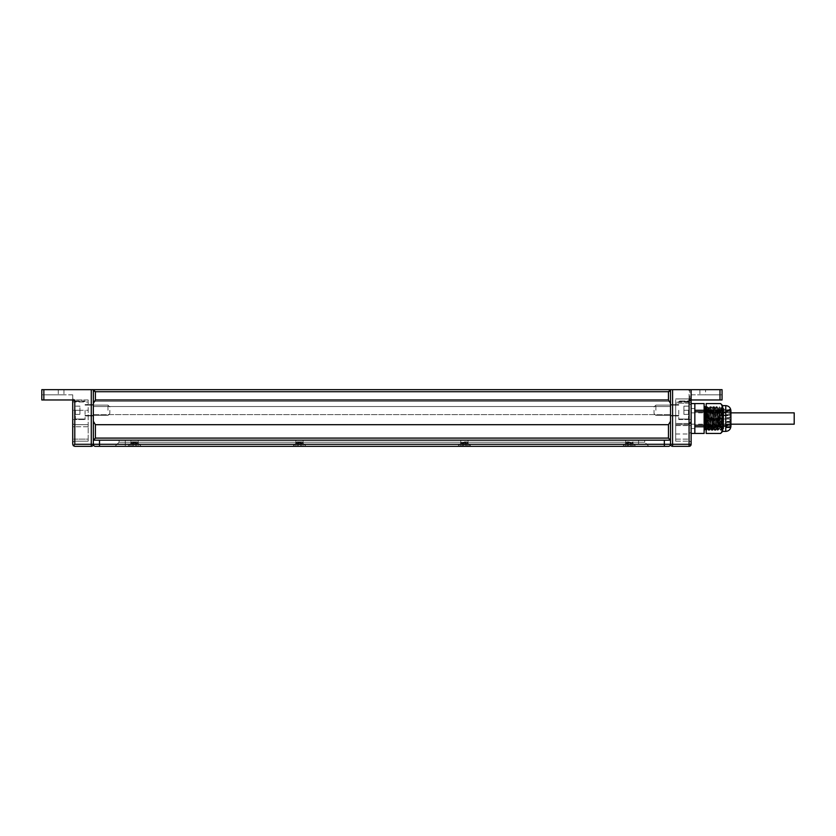 <?xml version="1.0" encoding="UTF-8"?>
<svg xmlns="http://www.w3.org/2000/svg" width="836" height="836" viewBox="0 0 836 836"><rect width="100%" height="100%" fill="white"/><g stroke="black" fill="none" stroke-linecap="round" stroke-linejoin="round"><path stroke-width="0.63" stroke-dasharray="4.18 3.13" d="M635.475 445.828L623.102 446.34L635.475 446.34L623.102 446.34L635.475 446.34L623.102 446.34L635.475 445.828L623.102 445.828L635.475 445.828L631.964 442.317L626.624 442.317L623.102 445.828L626.624 442.317L631.964 442.317L635.475 445.828M629.289 441.857L626.812 441.857L629.289 441.857M630.835 443.028L632.747 444.7L630.835 443.028L630.323 444.7L630.459 443.028L628.129 443.028L630.835 443.028L632.894 444.7L630.835 443.028L630.323 444.7L628.264 444.7L630.323 444.7L630.459 443.028L627.742 443.028L630.835 443.028M628.264 443.393L628.264 444.7L628.129 443.028L628.264 444.7L630.323 444.7L628.264 444.7L628.264 443.393L628.264 446.34L625.683 446.34L625.683 444.7L627.23 443.393L625.683 444.7L625.683 446.34L628.264 446.34L628.264 444.7L630.323 444.7L628.264 444.7L628.264 446.34L630.323 446.34L628.264 446.34L628.264 443.393L628.264 446.34L625.683 446.34L625.683 444.7L625.683 446.34L628.264 446.34L628.264 444.7L628.264 446.34L630.323 446.34L630.323 443.393L630.323 446.34L631.347 446.34L628.264 446.34L628.264 443.393M627.742 443.028L625.83 444.7L627.742 443.028M632.894 446.34L631.347 446.34L632.894 446.34L632.894 444.7L629.571 442.223L632.894 444.7L632.894 446.34L630.323 446.34L630.323 443.393L630.323 446.34L632.894 446.34L632.894 444.7L632.894 446.34M629.289 442.317L626.624 442.317L629.289 442.317M470.563 445.828L458.201 446.34L470.563 446.34L458.201 446.34L470.563 446.34L458.201 446.34L470.563 445.828L458.201 445.828L470.563 445.828L467.052 442.317L461.712 442.317L458.201 445.828L461.712 442.317L467.052 442.317L470.563 445.828M464.377 441.857L466.854 441.857L464.377 441.857M465.934 443.028L467.836 444.7L465.934 443.028L465.412 444.7L465.547 443.028L463.217 443.028L465.934 443.028L467.993 444.7L465.934 443.028L465.412 444.7L463.353 444.7L465.412 444.7L465.547 443.028L462.83 443.028L465.934 443.028M463.353 443.393L463.353 444.7L463.217 443.028L463.353 444.7L465.412 444.7L463.353 444.7L463.353 443.393L463.353 446.34L460.772 446.34L460.772 444.7L462.318 443.393L460.772 444.7L460.772 446.34L463.353 446.34L463.353 444.7L465.412 444.7L463.353 444.7L463.353 446.34L465.412 446.34L463.353 446.34L463.353 443.393L463.353 446.34L460.772 446.34L460.772 444.7L460.772 446.34L463.353 446.34L463.353 444.7L463.353 446.34L465.412 446.34L465.412 443.393L465.412 446.34L466.446 446.34L463.353 446.34L463.353 443.393M462.83 443.028L460.929 444.7L462.83 443.028M467.993 446.34L466.446 446.34L467.993 446.34L467.993 444.7L464.659 442.223L467.993 444.7L467.993 446.34L465.412 446.34L465.412 443.393L465.412 446.34L467.993 446.34L467.993 444.7L467.993 446.34M464.377 442.317L461.712 442.317L464.377 442.317M460.772 440.164L467.993 440.164L460.772 440.164L467.993 440.164L460.772 440.164L460.772 443.247L460.772 440.164M299.466 446.34L292.767 446.34L295.86 443.247L303.081 443.247L295.86 443.247L303.081 443.247L306.175 446.34L303.081 443.247L295.86 443.247L292.767 446.34L471.076 446.34L467.993 443.247L460.772 443.247L467.993 443.247L467.993 440.164L467.993 443.247L460.772 443.247L467.993 443.247L471.076 446.34L457.679 446.34L460.772 443.247L457.679 446.34L629.289 446.34L622.59 446.34L625.683 443.247L625.683 440.164L632.894 440.164L625.683 440.164L632.894 440.164L625.683 440.164L625.683 443.247L632.894 443.247L625.683 443.247L632.894 443.247L632.894 440.164L632.894 443.247L625.683 443.247L622.59 446.34L668.455 446.34A2.059 2.059 0 0 0 670.514 444.282L670.514 389.66L722.053 389.66L699.889 389.66L722.053 389.66L699.889 389.66L722.053 389.66L722.053 394.811L705.563 394.811L722.053 394.811L722.053 399.963L719.995 399.963L719.995 389.66L719.995 394.811L699.889 394.811L719.995 394.811L719.995 389.66M635.987 446.34L622.59 446.34L635.987 446.34L632.894 443.247L635.987 446.34L629.289 446.34L635.987 446.34M295.86 440.164L303.081 440.164L295.86 440.164L303.081 440.164L295.86 440.164L295.86 443.247L295.86 440.164M303.081 443.247L303.081 440.164L303.081 443.247M138.17 443.247L130.959 443.247L130.959 440.164L138.17 440.164L130.959 440.164L138.17 440.164L130.959 440.164L130.959 443.247L138.17 443.247L138.17 440.164L138.17 443.247L130.959 443.247L138.17 443.247L141.263 446.34L127.866 446.34L130.959 443.247L127.866 446.34L141.263 446.34L138.17 443.247M141.263 446.34L127.866 446.34L141.263 446.34M299.476 446.34L95.398 446.34A2.059 2.059 0 0 1 93.339 444.282A2.059 2.059 0 0 0 95.398 446.34M73.328 445.745L72.722 444.282L72.722 399.963L88.177 399.963L88.177 402.022L88.177 399.963L74.78 399.963A2.059 2.059 0 0 1 72.722 397.905L72.722 422.64A2.059 2.059 0 0 0 74.78 424.698A2.059 2.059 0 0 1 72.722 422.64L72.722 397.905A2.059 2.059 0 0 0 74.78 399.963L74.78 444.282L73.328 445.745L74.78 446.34L91.27 446.34A2.059 2.059 0 0 0 93.339 444.282L91.27 444.282L91.27 389.66L93.339 389.66L93.339 444.282L93.339 440.164L670.514 440.164L93.339 440.164L93.339 403.349L93.339 421.313L95.398 424.698L95.398 438.095L93.339 440.164L93.339 444.282L99.515 444.282L99.515 446.34M125.285 446.34L114.981 446.34L119.099 442.223L125.285 442.223L119.099 442.223L114.981 446.34L638.568 446.34L125.285 446.34L125.285 442.223L644.755 442.223L125.285 442.223L125.285 446.34M119.099 440.164L119.099 442.223L119.099 440.164L125.285 440.164L119.099 440.164M638.568 440.164L125.285 440.164L644.755 440.164L638.568 440.164L638.568 446.34L648.872 446.34L638.568 446.34L638.568 440.164M93.339 440.164L670.514 440.164L670.514 444.282L664.338 444.282L664.338 446.34M95.398 424.698L668.455 424.698L670.514 421.313L670.514 403.349L670.514 444.282L672.583 444.282L672.583 446.34A2.059 2.059 0 0 1 670.514 444.282M648.872 446.34L644.755 442.223L648.872 446.34M644.755 440.164L644.755 442.223L644.755 440.164M128.378 445.828L140.741 446.34L128.378 446.34L140.741 446.34L128.378 446.34L140.741 446.34L128.378 445.828L131.889 442.317L137.229 442.317L131.889 442.317L128.378 445.828M137.031 441.857L132.088 441.857L137.031 441.857L140.741 445.828L137.229 442.317L134.565 442.317L137.031 441.857M131.106 444.7L133.008 443.028L131.106 444.7M135.725 443.028L133.394 443.028L133.53 444.7L133.394 443.028L135.725 443.028L135.589 444.7L133.53 444.7L135.589 444.7L135.725 443.028L136.498 443.028L133.008 443.028L133.53 444.7L134.565 444.7L133.53 444.7L133.394 443.028L135.725 443.028L135.589 444.7L133.53 444.7L135.589 444.7L135.725 443.028L136.623 443.393L135.725 443.028M138.17 444.7L136.623 443.393L138.17 444.7L138.17 446.34L138.17 444.7L138.17 446.34L136.623 446.34L138.17 446.34L138.17 444.7L134.282 442.223L138.17 444.7M135.589 446.34L136.623 446.34L135.589 446.34L135.589 443.393L135.589 446.34L135.589 444.7L133.53 444.7L135.589 444.7L135.589 446.34L133.53 446.34L138.17 446.34L135.589 446.34L135.589 443.393L135.589 446.34L135.589 444.7L135.589 446.34L133.53 446.34L133.53 443.393L133.53 446.34L132.496 446.34L135.589 446.34M130.959 446.34L132.496 446.34L130.959 446.34L130.959 444.7L130.959 446.34L133.53 446.34L133.53 443.393L133.53 446.34L130.959 446.34L130.959 444.7L130.959 446.34M134.565 442.317L131.889 442.317L134.565 442.317M134.565 441.857L132.088 441.857L134.565 441.857M132.496 443.393L132.496 446.34L132.496 443.393M136.623 443.393L138.024 444.7L136.623 443.393L136.623 446.34L136.623 443.393M794.2 424.186L794.2 412.848M691.132 418.512L691.132 403.569L691.132 418.512M719.577 408.344L719.577 409.441C719.179 406.651 718.929 409.671 718.845 418.512C718.636 431.585 718.323 433.09 717.905 423.037L717.905 409.243L719.577 428.68L719.577 408.344L717.696 428.68L716.149 408.344L714.602 428.68L713.056 408.344L711.415 428.596L709.963 408.344L708.322 428.596L706.775 408.438L707.831 406.672L706.201 430.279M706.18 408.344L706.869 408.344L705.793 426.423L706.106 408.438M704.518 407.069L704.57 418.512C704.591 413.089 704.999 409.839 705.793 408.741L707.549 428.68L709.189 408.438L708.134 406.672L709.68 430.352L711.227 406.672L712.282 408.438L713.735 428.68L715.376 408.438L714.32 406.672L715.867 430.352L717.413 406.672L718.469 408.438L719.577 427.593L719.577 409.441M709.764 430.279L710.736 428.596L709.095 408.344L709.868 408.438L710.924 406.672L709.377 430.352L708.134 406.672L707.402 418.512L708.374 418.512M710.736 428.596L712.188 408.344L712.962 408.438L714.017 406.672L712.471 430.352L710.924 406.672L712.774 430.352L714.017 406.672L714.749 418.512L713.777 418.512M715.95 430.279L716.922 428.596L715.271 408.344L716.149 408.344L717.11 406.672L715.564 430.352L714.749 418.512M716.922 428.596L718.375 408.344L719.368 408.135M705.041 406.672L704.121 430.352L704.121 406.672L704.121 411.03L704.738 406.672M706.18 428.419L706.671 430.279L707.402 418.512M719.577 418.512L729.88 418.01L729.88 415.638L719.577 415.638L719.577 412.347L729.88 412.347L729.88 411.019L719.577 411.019L719.577 410.267L729.88 410.288L719.577 410.789L719.577 413.047L729.88 413.047L729.88 415.095L719.577 415.095L719.577 419.014L729.88 419.014L729.88 421.396L719.577 421.396L719.577 424.688L729.88 424.688L729.88 426.015L719.577 426.015L719.577 426.757L729.88 426.747L719.577 426.245L719.577 423.977L729.88 423.977L729.88 421.94L719.577 421.94L719.577 418.512M715.459 418.512L715.459 410.267L715.459 418.512M704.121 410.257L704.121 411.834L694.841 411.834L694.841 410.257L704.121 410.257L704.121 403.569L694.841 403.569L694.841 433.456L694.841 411.834L694.841 425.2L704.121 425.2L704.121 433.456L694.841 433.456L694.841 426.778L704.121 426.778M719.577 419.014L729.88 419.014M719.577 421.396L719.577 422.379L729.88 422.379L729.88 421.396M719.577 424.688L719.577 425.66L729.88 425.66L729.88 424.688M719.577 426.015L719.577 427.206L729.88 427.206L729.88 426.015M719.577 426.747L719.577 427.75L729.88 427.75L729.88 426.747M719.577 426.245L719.577 426.945L729.88 426.945L729.88 426.245M719.577 423.977L729.88 423.977M729.88 425.66L729.88 427.206M729.88 427.75L729.88 426.945M729.88 421.94L719.577 421.94M729.88 424.427L729.88 421.752M729.88 415.638L729.88 414.656L719.577 414.656L719.577 415.638M719.577 418.01L729.88 417.645L729.88 414.656M729.88 411.019L729.88 409.818L719.577 409.818L719.577 411.019M719.577 412.347L719.577 411.364L729.88 411.364L729.88 409.818M729.88 411.364L729.88 412.347M729.88 410.789L729.88 410.079L719.577 410.079L719.577 410.789M715.459 410.267L719.577 410.267L719.577 409.285L729.88 409.285L729.88 410.079M729.88 409.285L729.88 410.288M729.88 415.095L719.577 415.095M719.577 413.047L729.88 412.608L729.88 415.283M729.88 419.39L729.88 422.379M719.577 424.427L719.577 421.752M719.577 427.75L719.577 426.945M719.577 425.66L719.577 427.206M719.577 419.39L719.577 422.379M719.577 412.608L719.577 415.283M719.577 409.285L719.577 410.079M719.577 417.645L719.577 414.656M719.577 411.364L719.577 409.818M719.577 428.68L718.323 429.861L717.11 406.672L717.905 409.243M705.793 426.423L705.438 428.952M704.121 411.834L704.121 425.2M722.67 431.397L722.67 405.627M730.915 426.245L730.915 410.789M720.622 426.778L706.18 426.778L706.18 433.456L720.622 433.424C722.68 431.219 722.68 429.014 720.622 426.809L720.622 425.137C722.68 420.717 722.68 416.307 720.622 411.897L720.622 410.225C722.68 408.01 722.68 405.805 720.622 403.6L706.18 403.569L706.18 410.257L720.622 410.257M723.704 418.512L723.704 411.814L723.704 418.512M723.568 418.512L722.743 428.596L721.301 408.344L719.65 428.596L718.208 408.344L716.567 428.596L715.125 408.344L713.568 428.68L712.032 408.344L710.485 428.68L708.938 408.344L707.852 426.423L707.852 408.741L709.607 428.68L711.154 408.344L712.7 428.68L714.247 408.344L715.794 428.68L717.34 408.344L718.887 428.68L720.433 408.344L721.97 428.68L723.527 408.344L723.704 428.68L723.704 408.344M722.116 406.85L720.527 408.438L719.472 406.672L721.019 430.352L722.022 410.34C722.429 407.696 722.994 407.122 723.704 408.626L722.022 407.226L720.716 430.352L719.169 406.672L718.114 408.438L716.379 406.672L717.925 430.352L719.472 406.672L717.622 430.352L716.076 406.672L715.125 408.344M715.114 408.344L714.341 408.438L713.286 406.672L714.832 430.352L716.379 406.672L714.529 430.352L712.983 406.672L711.927 408.438L710.192 406.672L711.217 426.893L711.823 430.279L713.286 406.672L711.436 430.352L709.889 406.672L708.834 408.438L707.099 406.672L708.646 430.352L710.192 406.672L708.343 430.352L706.796 406.672L706.18 411.03L706.18 406.672L706.18 430.352L707.099 406.672L706.18 411.03C706.619 404.373 706.901 406.871 707.037 418.512L707.141 424.939C707.36 429.735 707.601 430.237 707.852 426.423L707.496 428.952L708.259 430.279M706.18 411.03L706.18 426.005L706.639 418.512C706.65 413.089 707.057 409.839 707.852 408.741L708.061 408.344M722.022 418.512L722.638 418.512C722.973 432.348 723.297 432.348 723.621 418.512C723.297 432.348 722.973 432.348 722.638 418.512L722.022 410.34M723.704 428.68L723.161 429.223L722.743 428.596M706.18 426.778L706.18 411.834L720.622 411.834M706.18 411.834L706.18 410.257M706.18 425.2L720.622 425.2M654.024 410.267L654.024 413.569L654.024 410.267M655.884 410.267L655.884 405.115L655.884 410.267M678.759 410.267L678.759 419.547L678.759 410.267M688.456 410.267L688.456 419.035L688.456 410.267M689.073 410.267L689.073 417.958L689.073 406.15L683.921 406.15L683.921 414.395L683.921 406.15L683.921 414.395L683.921 406.15L689.073 406.15L689.073 410.267L683.921 410.267L689.073 410.267L689.073 414.395L689.073 402.576L689.073 417.958L689.073 406.15L683.921 406.15L689.073 406.15L689.073 410.267L683.921 410.267L689.073 410.267L689.073 414.395L683.921 414.395L689.073 414.395L689.073 402.576L689.073 410.267M689.073 414.395L683.921 414.395L689.073 414.395M691.132 410.267L691.132 419.547L691.132 410.267M670.514 410.267L670.514 415.941L670.514 410.267M691.132 443.247A2.059 2.059 0 0 0 689.073 441.189A2.059 2.059 0 0 1 691.132 443.247L691.132 439.13L691.132 443.247A2.059 2.059 0 0 0 689.073 441.189A2.059 2.059 0 0 1 691.132 443.247M691.132 439.13L691.132 425.555L691.132 439.13L689.073 439.13L689.073 441.189L689.073 439.13L691.132 439.13M691.132 425.555L691.132 421.438L691.132 425.555L689.073 425.555L689.073 439.13L689.073 425.555L691.132 425.555M691.132 421.731L691.132 403.318L691.132 421.731A2.059 1.912 0 0 1 689.073 423.643L689.073 425.555L689.073 423.643A2.059 1.912 -0 0 0 691.132 421.731M691.132 400.998L678.759 400.998L691.132 400.998L691.132 403.318L691.132 396.87A2.059 2.059 0 0 1 689.073 398.929A2.059 2.059 0 0 0 691.132 396.87L691.132 399.963L722.053 399.963L722.053 389.66M689.073 398.929A2.059 2.059 0 0 0 691.132 396.87A2.059 2.059 0 0 1 689.073 398.929L675.676 398.929L675.676 403.171L675.676 398.929L675.676 402.158L675.676 398.929L689.073 398.929L675.676 398.929L689.073 398.929L689.073 424.698L689.073 402.158A2.059 1.16 180 0 1 691.132 403.318A2.059 1.16 180 0 0 689.073 402.158L689.073 398.929M675.676 441.189L689.073 441.189L675.676 441.189L675.676 402.158L675.676 441.189M675.676 403.171L675.676 433.978L675.676 403.171L689.073 403.171L691.132 405.241L689.073 403.171L675.676 403.171M689.073 399.963L691.132 399.963L691.132 394.811L722.053 394.811L691.132 394.811L691.132 399.963L689.815 399.963L719.995 399.963M705.563 394.811L699.889 394.811L705.563 394.811L705.563 389.66L705.563 394.811M689.815 399.963L689.815 389.66M722.053 399.963L691.132 399.963L691.132 444.282A2.059 2.059 0 0 1 689.073 446.34L672.583 446.34M691.132 405.241L691.132 431.919L691.132 405.241M691.132 399.963L691.132 389.66M109.829 410.267L109.829 413.569L109.829 410.267M107.969 410.267L107.969 405.115L107.969 410.267M85.084 410.267L85.084 419.547L85.084 410.267M75.397 410.267L75.397 419.035L75.397 410.267M72.722 399.963L41.8 399.963L72.722 399.963L72.722 394.811L72.722 399.963L74.78 399.963L74.78 402.022L88.177 402.022L88.177 424.698L88.177 410.267L74.78 410.267L74.78 402.576L74.78 410.267L74.78 406.15L79.932 406.15L79.932 414.395L79.932 406.15L79.932 414.395L79.932 406.15L74.78 406.15L74.78 410.267L79.932 410.267L74.78 410.267L74.78 417.958L74.78 402.576L74.78 410.267L74.78 406.15L79.932 406.15L74.78 406.15L74.78 410.267L79.932 410.267L74.78 410.267L74.78 414.395L79.932 414.395L74.78 414.395L74.78 410.267L74.78 424.698A2.059 2.059 0 0 1 72.722 422.64A2.059 2.059 0 0 0 74.78 424.698L74.78 441.189A2.059 2.059 0 0 0 72.722 443.247A2.059 2.059 0 0 1 74.78 441.189A2.059 2.059 0 0 0 72.722 443.247A2.059 2.059 0 0 1 74.78 441.189L74.78 439.13L72.722 439.13L74.78 439.13L74.78 426.757L72.722 426.757L74.78 426.757L74.78 424.698A2.059 2.059 0 0 1 72.722 422.64A2.059 2.059 0 0 0 74.78 424.698L74.78 410.267L72.722 410.267L72.722 419.547L72.722 400.998L72.722 410.267L74.78 410.267L74.78 402.022L74.78 410.267L88.177 410.267L88.177 402.022L72.722 402.022L74.78 402.022L74.78 399.963L41.8 399.963L41.8 389.66L41.8 394.811L43.859 394.811L41.8 394.811L41.8 399.963L41.8 389.66L63.964 389.66L41.8 389.66L63.964 389.66L43.859 389.66L43.859 394.811L41.8 394.811L63.964 394.811L43.859 394.811L63.964 394.811L43.859 394.811L43.859 389.66L43.859 399.963M74.78 414.395L79.932 414.395L74.78 414.395M93.339 410.267L93.339 415.941L93.339 410.267M91.27 389.66L43.859 389.66M41.8 389.66L41.8 394.811L41.8 389.66M88.177 424.698L74.78 424.698L88.177 424.698L88.177 426.757L88.177 424.698L74.78 424.698L88.177 424.698M88.177 439.13L88.177 426.757L88.177 441.189L74.78 441.189L88.177 441.189L88.177 439.13L74.78 439.13L88.177 439.13M72.722 394.811L41.8 394.811L72.722 394.811M93.339 389.66L95.398 391.718L95.398 399.963L93.339 403.349L93.339 389.66L670.514 389.66L670.514 403.349L668.455 399.963L668.455 391.718L670.514 389.66L93.339 389.66L93.339 391.718L93.339 389.66L670.514 389.66L93.339 389.66L93.339 401.343L670.514 401.343L670.514 406.526L670.514 391.718L670.514 414.604L670.514 401.343L93.339 401.343L93.339 406.526L670.514 406.526L670.514 414.604L670.514 406.526L93.339 406.526L93.339 389.66L670.514 389.66M93.339 401.343L670.514 401.343L93.339 401.343L93.339 406.526L670.514 406.526L93.339 406.526L93.339 414.604L93.339 401.343M95.398 399.963L668.455 399.963M670.514 440.164L668.455 438.095L668.455 424.698M293.29 445.828L305.652 446.34L293.29 446.34L305.652 446.34L293.29 446.34L305.652 446.34L293.29 445.828L296.801 442.317L302.141 442.317L296.801 442.317L293.29 445.828M301.942 441.857L296.999 441.857L301.942 441.857L305.652 445.828L302.141 442.317L299.476 442.317L301.942 441.857M296.017 444.7L297.919 443.028L296.017 444.7M300.636 443.028L298.306 443.028L298.442 444.7L298.306 443.028L300.636 443.028L300.5 444.7L298.442 444.7L300.5 444.7L300.636 443.028L301.409 443.028L297.919 443.028L298.442 444.7L299.476 444.7L298.442 444.7L298.306 443.028L300.636 443.028L300.5 444.7L298.442 444.7L300.5 444.7L300.636 443.028L301.535 443.393L300.636 443.028M303.081 444.7L301.535 443.393L303.081 444.7L303.081 446.34L303.081 444.7L303.081 446.34L301.535 446.34L303.081 446.34L303.081 444.7L299.194 442.223L303.081 444.7M300.5 446.34L301.535 446.34L300.5 446.34L300.5 443.393L300.5 446.34L300.5 444.7L298.442 444.7L300.5 444.7L300.5 446.34L298.442 446.34L303.081 446.34L300.5 446.34L300.5 443.393L300.5 446.34L300.5 444.7L300.5 446.34L298.442 446.34L298.442 443.393L298.442 446.34L297.407 446.34L300.5 446.34M295.86 446.34L297.407 446.34L295.86 446.34L295.86 444.7L295.86 446.34L298.442 446.34L298.442 443.393L298.442 446.34L295.86 446.34L295.86 444.7L295.86 446.34M299.476 442.317L296.801 442.317L299.476 442.317M299.476 441.857L296.999 441.857L299.476 441.857M297.407 443.393L297.407 446.34L297.407 443.393M301.535 443.393L302.925 444.7L301.535 443.393L301.535 446.34L301.535 443.393M627.23 446.34L627.23 443.393L627.23 446.34M631.347 446.34L631.347 443.393L631.347 446.34M462.318 446.34L462.318 443.393L462.318 446.34M466.446 446.34L466.446 443.393L466.446 446.34M99.515 440.164L99.515 444.282L664.338 444.282L664.338 440.164M125.285 440.164L125.285 442.223L125.285 440.164M706.828 418.512L706.18 418.512M709.921 418.512L708.949 418.512M710.495 418.512L711.457 418.512M713.003 418.512L712.042 418.512M713.589 418.512L714.55 418.512M716.097 418.512L715.135 418.512M716.682 418.512L717.643 418.512M719.19 418.512L718.667 418.512M715.323 418.512L716.295 418.512M717.842 418.512L716.87 418.512M706.054 418.512L707.016 418.512M708.562 418.512L707.601 418.512M712.23 418.512L713.202 418.512M711.655 418.512L710.684 418.512M709.147 418.512L710.109 418.512M725.763 431.397L725.763 405.627M708.886 418.512L707.914 418.512M709.461 418.512L710.433 418.512M711.979 418.512L711.008 418.512M712.554 418.512L713.526 418.512M715.073 418.512L714.101 418.512M715.647 418.512L716.609 418.512M718.155 418.512L717.194 418.512M718.741 418.512L719.702 418.512M721.249 418.512L720.287 418.512M721.834 418.512L722.795 418.512M720.475 418.512L721.447 418.512M708.113 418.512L709.074 418.512M710.621 418.512L709.659 418.512M719.9 418.512L718.929 418.512M717.382 418.512L718.354 418.512M716.807 418.512L715.846 418.512M714.299 418.512L715.261 418.512M713.714 418.512L712.753 418.512M711.206 418.512L712.167 418.512M675.676 439.13L689.073 439.13L675.676 439.13M675.676 425.555L689.073 425.555L675.676 425.555M689.073 423.643L675.676 423.643L689.073 423.643M689.073 402.158L675.676 402.158L689.073 402.158M689.073 446.34L689.073 444.282L691.132 444.282M672.583 389.66L672.583 444.282L689.073 444.282L689.073 389.66M689.073 403.171L689.073 433.978L689.073 403.171M58.29 389.66L58.29 394.811L58.29 389.66M74.78 444.282L91.27 444.282L91.27 446.34A2.059 2.059 0 0 0 93.339 444.282M88.177 426.757L74.78 426.757L88.177 426.757M93.339 391.718L670.514 391.718L93.339 391.718M95.398 391.718L668.455 391.718M95.398 438.095L668.455 438.095M627.355 443.028L629.006 442.223L625.683 444.7L627.355 443.028M462.444 443.028L464.095 442.223L460.772 444.7L462.444 443.028M132.621 443.028L130.959 444.7L134.282 442.223L132.621 443.028M691.132 412.848L730.915 412.848M691.132 424.186L730.915 424.186M707.549 428.68L708.416 428.68M710.642 428.68L711.509 428.68M713.735 428.68L714.602 428.68M716.818 428.68L717.696 428.68M694.841 411.814L715.459 411.814M694.841 425.21L715.459 425.21M715.459 426.757L719.577 426.757M706.671 430.279L707.643 428.596M712.857 430.279L713.829 428.596M717.591 428.596L718.323 429.861M715.48 430.279L714.498 428.596M712.387 430.279L711.415 428.596M709.294 430.279L708.322 428.596M723.704 411.814L730.915 411.814M721.97 428.68L722.847 428.68M718.887 428.68L719.754 428.68M715.794 428.68L716.661 428.68M712.7 428.68L713.568 428.68M709.712 428.596L708.729 430.279M712.805 428.596L711.823 430.279M715.888 428.596L714.916 430.279M718.981 428.596L718.009 430.279M722.074 428.596L721.102 430.279M719.65 428.596L720.632 430.279M716.567 428.596L717.539 430.279M713.474 428.596L714.446 430.279M710.381 428.596L711.352 430.279M707.559 428.972L706.18 430.352M709.607 428.68L710.485 428.68M723.704 425.21L730.915 425.21M691.132 408.522L694.841 408.522M691.132 428.513L694.841 428.513M654.024 413.569L655.884 415.419L678.759 415.419L655.884 415.419L654.024 413.569M678.759 419.035L688.456 419.035L689.073 417.958L688.456 419.035L678.759 419.035M689.073 402.576L688.456 401.51L678.759 401.51L688.456 401.51L689.073 402.576M678.759 405.115L655.884 405.115L654.024 406.975L655.884 405.115L678.759 405.115M678.759 415.941L670.514 415.941L678.759 415.941M678.759 404.603L670.514 404.603L678.759 404.603M689.073 423.497L691.132 421.438L689.073 423.497L675.676 423.497L689.073 423.497M689.073 424.698L691.132 422.64L689.073 424.698L675.676 424.698L689.073 424.698M699.889 389.66L699.889 394.811L699.889 389.66M678.759 419.547L691.132 419.547L678.759 419.547M675.676 433.978L689.073 433.978L691.132 431.919M109.829 406.975L107.969 405.115L85.084 405.115L107.969 405.115L109.829 406.975M75.397 401.51L85.084 401.51L75.397 401.51L74.78 402.576L75.397 401.51M74.78 417.958L75.397 419.035L85.084 419.035L75.397 419.035L74.78 417.958M85.084 415.419L107.969 415.419L109.829 413.569L107.969 415.419L85.084 415.419M72.722 419.547L85.084 419.547L72.722 419.547M85.084 400.998L72.722 400.998L85.084 400.998M85.084 415.941L93.339 415.941L85.084 415.941M93.339 404.603L85.084 404.603L93.339 404.603M63.964 389.66L63.964 394.811L63.964 389.66M93.339 414.604L670.514 414.604L93.339 414.604M297.532 443.028L295.86 444.7L299.194 442.223L297.532 443.028"/><path stroke-width="1.25" d="M93.339 440.164L95.398 438.095L95.398 424.698L93.339 421.313L93.339 440.164L99.515 440.164L99.515 444.282L670.514 444.282A2.059 2.059 0 0 0 672.583 446.34L672.583 389.66L670.514 389.66L670.514 444.282A2.059 2.059 0 0 1 668.455 446.34L299.476 446.34M99.515 446.34L99.515 444.282L93.339 444.282A2.059 2.059 0 0 0 95.398 446.34L299.466 446.34M99.515 440.164L670.514 440.164L670.514 421.313L668.455 424.698L668.455 438.095L670.514 440.164M730.915 412.848L794.2 412.848L794.2 424.186L730.915 424.186M706.18 430.237L704.738 406.672L706.18 408.616M705.793 426.423C705.542 430.237 705.302 429.735 705.082 424.939L704.978 418.512C704.842 406.871 704.56 404.373 704.121 411.03M705.041 406.672L706.18 428.419M704.121 425.2L694.841 425.2L694.841 426.778L704.121 426.778L704.121 403.569L694.841 403.569L694.841 433.456L704.121 433.456L704.121 426.778M704.121 410.257L694.841 410.257L694.841 411.834L704.121 411.834M720.622 433.456L720.622 433.424C722.68 431.219 722.68 429.014 720.622 426.809L720.622 425.137C722.68 420.717 722.68 416.307 720.622 411.897L720.622 410.225C722.68 408.01 722.68 405.805 720.622 403.6L706.18 403.569L706.18 433.456L720.622 433.456L722.67 431.397L725.763 431.397C728.887 431.094 730.601 429.37 730.915 426.245L730.915 410.789C730.601 407.654 728.887 405.941 725.763 405.627L725.763 431.397M720.622 403.569L722.67 405.627L725.763 405.627M722.67 405.627L722.67 431.397M706.18 426.778L720.622 426.778M706.18 425.2L720.622 425.2M706.18 411.834L720.622 411.834M706.18 410.257L720.622 410.257M672.583 389.66L719.995 389.66L719.995 399.963L722.053 399.963L722.053 389.66L719.995 389.66M672.583 446.34L689.073 446.34A2.059 2.059 0 0 0 691.132 444.282L691.132 400.998M722.053 389.66L722.053 399.963M691.132 389.66L691.132 399.963L719.995 399.963M691.132 399.963L689.073 399.963L689.073 446.34M43.859 389.66L41.8 389.66L41.8 399.963L43.859 399.963L43.859 389.66L91.27 389.66L91.27 444.282L93.339 444.282L93.339 389.66L91.27 389.66M74.78 444.282L91.27 444.282L91.27 446.34A2.059 2.059 0 0 0 93.339 444.282A2.059 2.059 0 0 1 91.27 446.34L74.78 446.34L73.328 445.745L74.78 444.282L74.78 399.963L43.859 399.963M72.722 399.963L72.722 444.282L73.328 445.745M95.398 399.963L95.398 391.718L93.339 389.66L93.339 403.349L95.398 399.963L668.455 399.963L670.514 403.349L670.514 389.66L668.455 391.718L668.455 399.963M93.339 389.66L670.514 389.66M95.398 424.698L668.455 424.698M664.338 440.164L664.338 446.34M691.132 444.282L670.514 444.282M95.398 391.718L668.455 391.718M95.398 438.095L668.455 438.095M706.201 430.279L705.438 428.952M705.469 429.004L704.121 430.352M691.132 403.569L694.841 403.569M691.132 433.456L694.841 433.456"/></g></svg>

